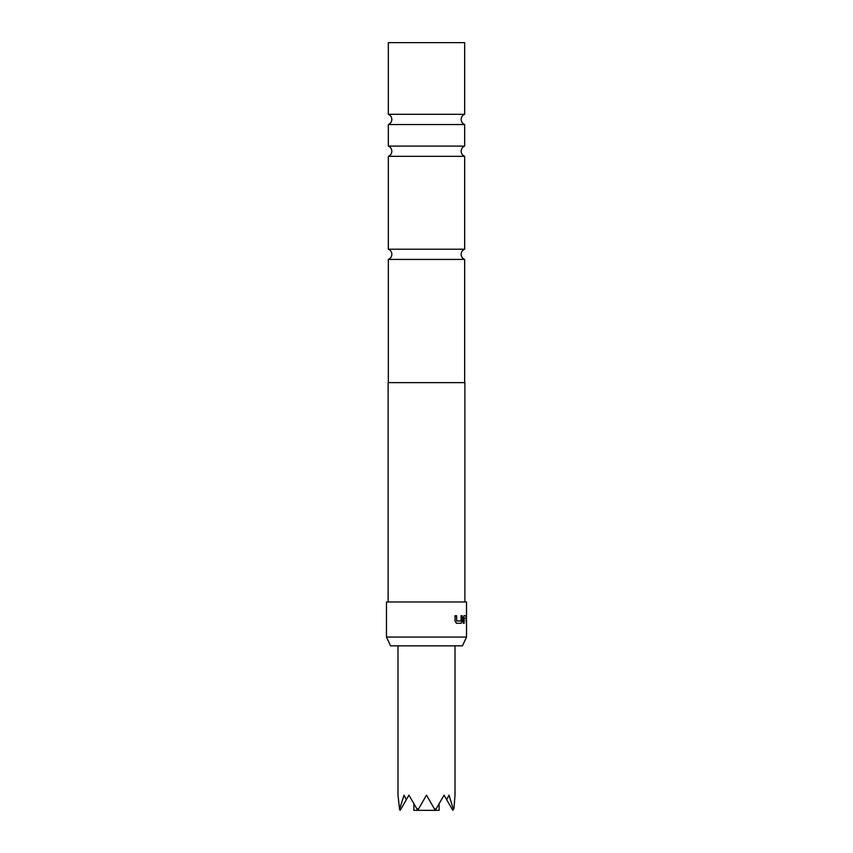 <?xml version="1.0" encoding="UTF-8"?>
<svg xmlns="http://www.w3.org/2000/svg" width="853" height="853" viewBox="0 0 853 853"><rect width="100%" height="100%" fill="white"/><g stroke="black" fill="none" stroke-linecap="round" stroke-linejoin="round"><path stroke-width="1.28" d="M464.661 382.634L464.661 259.429L388.339 259.429A5.481 5.481 0 0 0 388.339 249.204L464.661 249.204L464.661 156.344L388.339 156.344C390.557 155.353 391.73 153.657 391.847 151.226C391.73 148.795 390.557 147.089 388.339 146.108L464.661 146.108L464.661 124.538L388.339 124.538C390.557 123.557 391.73 121.851 391.847 119.42C391.73 116.989 390.557 115.283 388.339 114.302L464.661 114.302L464.661 42.65L388.339 42.65L388.339 114.302M464.661 259.429A5.481 5.481 0 0 1 464.661 249.204M413.886 803.697L413.886 810.35L439.114 810.35L439.114 803.697M397.988 645.838L397.988 795.156L399.577 809.294L404.023 795.156L406.337 799.687L408.95 795.156L417.117 809.294L418.887 808.345L426.5 795.156L434.113 808.345L435.883 809.294L444.05 795.156L446.663 799.687L448.977 795.156L453.423 809.294L453.977 808.345L455.012 795.156L455.012 645.838M466.527 637.074L462.443 645.838L390.557 645.838L386.473 637.074L466.527 637.074L466.527 601.973L386.473 601.973L386.473 637.074M388.339 249.204L388.339 156.344M388.339 146.108L388.339 124.538M464.885 601.973L464.885 382.634L388.115 382.634L388.115 601.973M388.339 382.634L388.339 259.429M466.09 615.749L466.356 623.266L466.047 618.052L464.213 618.052L464.171 623.266L463.328 623.266L463.328 617.892L464.117 615.749L466.09 615.749L466.356 617.892M462.219 621.123L461.196 623.266L456.504 623.266L455.033 621.123L455.033 615.749L456.611 615.749L456.707 620.963L461.046 620.963L461.121 615.749L462.219 615.749L462.219 621.123L461.015 623.266M417.117 809.294L417.725 810.35L418.887 808.345M399.577 809.294L400.174 810.35L406.337 799.687M434.113 808.345L435.275 810.35L435.883 809.294M446.663 799.687L452.826 810.35L453.423 809.294M463.904 615.749L465.877 615.749M464.011 618.052L464.171 623.266M466.133 617.892L466.356 623.266M460.929 615.749L462.219 615.749M462.027 615.749L462.027 621.123M454.884 615.749L456.44 615.749L456.707 620.963M456.536 620.963L460.855 620.963M464.661 156.344C462.443 155.353 461.27 153.657 461.153 151.226C461.27 148.795 462.443 147.089 464.661 146.108M464.661 124.538C462.443 123.557 461.27 121.851 461.153 119.42C461.27 116.989 462.443 115.283 464.661 114.302"/></g></svg>
